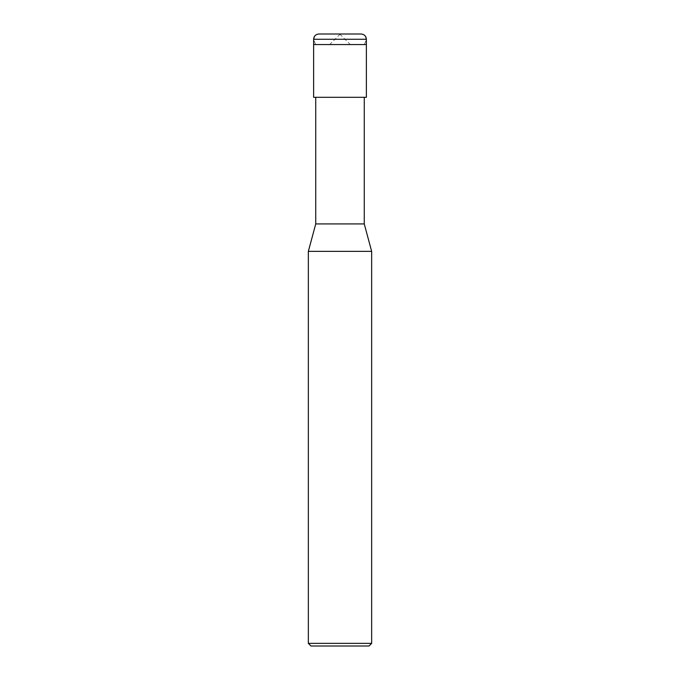 <?xml version="1.0" encoding="UTF-8"?>
<svg xmlns="http://www.w3.org/2000/svg" width="680" height="680" viewBox="0 0 680 680"><rect width="100%" height="100%" fill="white"/><g stroke="black" fill="none" stroke-linecap="round" stroke-linejoin="round"><path stroke-width="0.51" stroke-dasharray="3.4 2.55" d="M366.375 44.548L313.625 44.548L366.375 44.548M318.894 34L361.105 34L318.894 34M313.625 39.279L366.375 39.279L313.625 39.279M369.019 646L310.981 646L369.019 646M366.375 97.308L313.625 97.308L366.375 97.308M315.732 97.308L364.267 97.308L315.732 97.308M315.732 223.932L364.267 223.932L315.732 223.932M308.346 251.362L371.654 251.362L308.346 251.362M308.346 643.365L371.654 643.365L308.346 643.365M339.736 34L350.064 44.319M315.613 44.319C313.582 40.545 312.486 33.43 320.705 34L359.295 34C367.514 33.43 366.418 40.545 364.387 44.319M340.263 34L329.936 44.319"/><path stroke-width="1.02" d="M361.105 34L318.894 34L361.105 34C364.31 34.314 366.07 36.074 366.375 39.279L313.625 39.279C313.93 36.074 315.69 34.314 318.894 34C315.69 34.314 313.93 36.074 313.625 39.279L366.375 39.279L366.375 44.548L313.625 44.548L313.625 39.279L313.625 44.548L366.375 44.548L366.375 39.279C366.07 36.074 364.31 34.314 361.105 34M366.375 44.548L313.625 44.548L366.375 44.548L366.375 97.308L313.625 97.308L313.625 44.548L313.625 97.308L366.375 97.308L366.375 44.548M364.267 97.308L364.267 223.932L315.732 223.932L315.732 97.308L315.732 223.932L364.267 223.932L371.654 251.362L308.346 251.362L315.732 223.932L308.346 251.362L371.654 251.362L371.654 643.365L308.346 643.365L308.346 251.362L308.346 643.365L371.654 643.365L369.019 646L310.981 646L308.346 643.365L310.981 646L369.019 646L371.654 643.365L371.654 251.362L364.267 223.932L364.267 97.308"/></g></svg>
